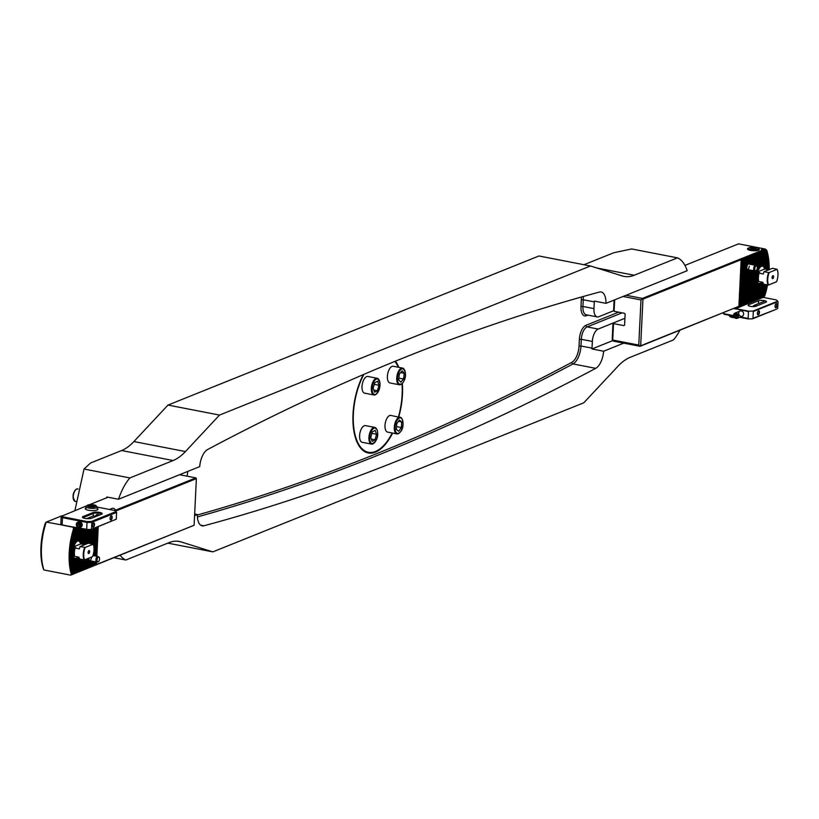 <?xml version="1.0" encoding="UTF-8"?>
<svg xmlns="http://www.w3.org/2000/svg" width="819" height="819" viewBox="0 0 819 819"><rect width="100%" height="100%" fill="white"/><g stroke="black" fill="none" stroke-linecap="round" stroke-linejoin="round"><path stroke-width="1.23" d="M363.319 374.611A49.611 23.403 101 0 0 353.009 414.219A49.611 23.403 101 0 0 368.284 452.979A49.611 23.403 101 0 0 392.618 433.077M398.771 416.943A49.611 23.403 101 0 0 402.477 394.348A49.611 23.403 101 0 0 402.344 383.497M366.779 452.579A49.611 23.403 101 0 0 369.338 452.426M120.147 555.262A46.059 21.734 101 0 0 125.85 560.012L114.036 557.719M74.908 510.565L84.029 469.031L90.581 463.001L121.611 450.532A70.864 33.425 101 0 0 133.896 441.554L167.997 405.067L538.963 255.978L590.489 265.991L219.523 415.069L185.422 451.556A70.864 33.425 -79 0 1 173.137 460.534L129.863 477.927A46.059 21.734 101 0 0 118.509 499.252L106.859 496.99A46.059 21.734 -79 0 0 106.583 497.839M583.967 264.721L613.718 252.764L631.644 248.956L677.477 257.852L634.213 275.235A70.864 33.425 -79 0 1 624.047 276.402A70.864 33.425 -79 0 1 622.327 275.972L590.489 265.991M129.863 477.927L84.029 469.031M125.85 560.012L169.113 542.618A70.864 33.425 -79 0 1 179.279 541.451A70.864 33.425 -79 0 1 180.999 541.891L212.838 551.873L583.804 402.784L617.915 366.298A70.864 33.425 -79 0 1 630.2 357.319L673.464 339.926A46.059 21.734 101 0 0 679.862 330.313M187.019 476.177A10.627 5.016 101 0 0 187.664 471.887L187.684 471.457M118.509 499.252L199.703 466.625A15.592 7.351 101 0 1 207.617 449.529A5669.282 2674.424 101 0 1 599.447 292.055A15.592 7.351 101 0 1 601.136 291.973A15.592 7.351 101 0 1 605.968 303.347L594.318 301.085A15.592 7.351 -79 0 1 594.287 301.894L593.959 308.609A10.627 5.016 101 0 0 597.235 316.912A10.627 5.016 101 0 0 598.761 316.738L613.595 310.78L614.117 300.071M677.477 257.852A46.059 21.734 101 0 1 687.161 270.72L605.968 303.347M194.656 513.984L197.359 514.506A15.592 7.351 101 0 0 202.191 525.88A15.592 7.351 101 0 0 203.89 525.798A5669.282 2674.424 101 0 0 595.71 368.335A15.592 7.351 101 0 0 603.634 351.228L623.781 343.13M197.359 514.506L194.574 515.622M398.822 367.352A49.611 23.403 101 0 0 395.403 361.179M219.523 415.069L167.997 405.067M212.838 551.873L167.834 543.13M614.68 299.856L614.117 311.302L624.242 313.257A1.065 0.901 68.1 0 1 625.102 314.465L624.6 324.723A1.065 0.901 68.1 0 1 623.638 325.573L613.513 323.607L612.714 340.028L612.192 339.506L612.991 323.085L624.917 318.294L598.157 329.054A10.627 5.016 101 0 0 592.352 341.441L592.024 348.147A15.592 7.351 -79 0 1 591.973 348.966L612.94 340.54M591.973 348.966L603.634 351.228M398.443 416.881A48.894 23.065 101 0 0 402.119 394.492A48.894 23.065 101 0 0 401.996 383.845M398.259 367.24A48.894 23.065 101 0 0 394.85 361.404M363.871 374.365A48.894 23.065 101 0 0 353.368 414.076A48.894 23.065 101 0 0 368.427 452.283A48.894 23.065 101 0 0 392.24 433.005M364.455 451.474A48.894 23.065 101 0 0 365.356 451.689L368.427 452.283M401.914 383.671A8.507 4.013 -79 0 1 399.334 384.776L402.549 383.272C406.521 377.457 406.531 372.389 402.579 368.079L393.253 366.267A8.507 4.013 101 0 0 390.387 367.68A8.507 4.013 101 0 0 387.377 376.709A8.507 4.013 101 0 0 390.018 382.964L399.334 384.776A8.507 4.013 -79 0 1 396.703 378.521A8.507 4.013 -79 0 1 399.713 369.492A8.507 4.013 -79 0 1 402.579 368.079A8.507 4.013 -79 0 1 404.566 370.065M404.217 373.31L403.572 379.002L400.798 382.207L398.679 379.719L399.324 374.037L402.098 370.833L404.217 373.31L400.563 372.604M398.863 378.091L403.572 379.002M399.518 432.811A8.507 4.013 -79 0 1 396.939 433.916C400.86 432.821 402.907 429.565 403.071 424.14L402.487 419.523L401.33 417.782L390.847 415.407A8.507 4.013 101 0 0 385.002 425.307A8.507 4.013 101 0 0 387.612 432.104L396.939 433.916A8.507 4.013 -79 0 1 394.318 427.119A8.507 4.013 -79 0 1 400.174 417.219A8.507 4.013 -79 0 1 402.16 419.205M399.365 420.055L401.699 421.939L401.371 427.549L398.72 431.265L396.386 429.381L396.713 423.771L399.365 420.055M398.474 421.314L401.699 421.939M396.55 426.607L401.371 427.549M374.129 443.007A8.507 4.013 -79 0 1 371.55 444.113C376.873 441.543 378.747 436.814 377.18 429.924L374.795 427.416L365.469 425.604A8.507 4.013 101 0 0 360.667 430.477A8.507 4.013 101 0 0 360.125 440.008A8.507 4.013 101 0 0 362.223 442.301L371.55 444.113A8.507 4.013 -79 0 1 369.451 441.82A8.507 4.013 -79 0 1 369.993 432.289A8.507 4.013 -79 0 1 374.795 427.416A8.507 4.013 -79 0 1 376.771 429.402M375.071 439.803L372.174 441.4L370.761 437.459L372.256 431.91L375.153 430.323L376.556 434.265L375.071 439.803L371.345 439.086M371.867 433.353L376.556 434.265M375.389 394.738A8.507 4.013 -79 0 1 373.955 394.973L375.655 394.697C380.896 388.411 381.408 382.944 377.201 378.276L367.874 376.464A8.507 4.013 101 0 0 366.431 376.709A8.507 4.013 101 0 0 362.09 385.503A8.507 4.013 101 0 0 364.629 393.161L373.955 394.973A8.507 4.013 -79 0 1 371.416 387.315A8.507 4.013 -79 0 1 375.757 378.511A8.507 4.013 -79 0 1 377.201 378.276A8.507 4.013 -79 0 1 379.177 380.262M373.167 388.165L374.723 382.668L377.62 381.214L378.962 385.278L377.405 390.776L374.508 392.219L373.167 388.165M374.252 384.357L378.962 385.278M373.802 390.079L377.405 390.776M766.564 250.03L741.451 259.869L766.267 249.897L766.901 250.716A45.086 21.274 -79 0 1 766.963 250.921L767.249 251.924A45.086 21.274 -79 0 1 767.301 252.119L767.557 253.132A45.086 21.274 -79 0 1 767.608 253.337L767.843 254.361A45.086 21.274 -79 0 1 767.884 254.566L768.099 255.6A45.086 21.274 -79 0 1 768.13 255.815L768.314 256.859A45.086 21.274 -79 0 1 768.355 257.064L768.519 258.118A45.086 21.274 -79 0 1 768.539 258.333L768.683 259.388A45.086 21.274 -79 0 1 768.713 259.603L768.826 260.677A45.086 21.274 -79 0 1 768.846 260.892L768.949 261.967A45.086 21.274 -79 0 1 768.959 262.182L769.041 263.268A45.086 21.274 -79 0 1 769.051 263.493L769.113 264.578A45.086 21.274 -79 0 1 769.123 264.803L769.154 265.909A45.086 21.274 -79 0 1 769.164 266.124L769.184 267.24A45.086 21.274 -79 0 1 769.184 267.455L769.184 268.581A45.086 21.274 -79 0 1 769.184 268.796L769.164 269.922M749.334 269.881A3.808 1.802 -79 0 1 749.047 270.188L747.993 270.608A3.808 1.802 -79 0 1 747.696 270.505L747.051 269.646A3.808 1.802 -79 0 1 746.979 269.451L746.795 268.407A3.808 1.802 -79 0 1 746.785 268.192L746.846 267.045A3.808 1.802 -79 0 1 746.877 266.81L747.174 265.581A3.808 1.802 -79 0 1 747.266 265.315L748.023 263.892A3.808 1.802 -79 0 1 748.341 263.544L749.385 263.124A3.808 1.802 -79 0 1 749.682 263.227L748.238 263.831L750.327 264.087A3.808 1.802 -79 0 1 750.399 264.281L750.347 264.302M742.116 259.858L743.14 260.493L741.86 261.087L743.079 261.855L741.789 262.459L743.007 263.227L741.727 263.831L742.956 264.363L741.656 265.192L742.874 265.96L741.594 266.564L742.802 267.332L741.523 267.926L742.741 268.704L741.451 269.297L742.669 270.065L741.39 270.669L742.608 271.437L741.318 272.031L742.536 272.799L741.256 273.403L742.475 274.17L741.185 274.774L742.403 275.542L741.123 276.136L742.342 276.904L741.052 277.508L742.27 278.276L740.99 278.869L742.209 279.648L740.919 280.241L742.137 281.009L740.857 281.613L742.075 282.381L740.785 282.975L742.004 283.743L740.724 284.347L741.953 284.889L740.652 285.718L741.871 286.486L740.591 287.08L741.799 287.848L740.519 288.452L741.738 289.22L740.448 289.813L741.666 290.591L740.386 291.185L741.604 291.953L740.315 292.557L741.533 293.325L740.253 293.919L741.471 294.686L740.181 295.29L741.4 296.058L740.12 296.662L741.338 297.43L740.048 298.024L741.267 298.792L739.987 299.396L741.205 300.163L739.915 300.757L741.134 301.535L739.854 302.129L741.082 302.672L739.782 303.501L741 304.269L739.721 304.863L740.929 305.63L738.892 306.316L741.175 259.674L642.956 299.14L640.673 345.792L640.1 346.304L764.004 296.14M763.113 283.179A9.838 4.638 -79 0 1 762.909 283.394L759.807 284.633A9.838 4.638 -79 0 1 759.51 284.531L759.274 283.599L758.517 283.814A9.838 4.638 -79 0 1 758.374 283.65L757.81 282.76A9.838 4.638 -79 0 1 757.78 282.688A9.838 4.638 -79 0 1 757.718 282.565L757.36 281.593A9.838 4.638 -79 0 1 757.309 281.398L757.073 280.374A9.838 4.638 -79 0 1 757.043 280.159L756.92 279.095A9.838 4.638 -79 0 1 756.91 278.88L756.879 277.774A9.838 4.638 -79 0 1 756.879 277.549L756.93 276.402A9.838 4.638 -79 0 1 756.951 276.177L757.094 275A9.838 4.638 -79 0 1 757.135 274.764L757.37 273.546A9.838 4.638 -79 0 1 757.421 273.3L757.759 272.051A9.838 4.638 -79 0 1 757.841 271.795L758.312 270.485A9.838 4.638 -79 0 1 758.425 270.219L759.1 268.827A9.838 4.638 -79 0 1 759.264 268.54L760.36 266.984A9.838 4.638 -79 0 1 760.697 266.625L763.789 265.376A9.838 4.638 -79 0 1 764.096 265.479L762.735 266.114L765.089 266.195A9.838 4.638 -79 0 1 765.222 266.37L764.035 266.933L765.785 267.26A9.838 4.638 -79 0 1 765.878 267.444L764.7 268.008L766.236 268.417A9.838 4.638 -79 0 1 766.297 268.622L768.867 267.608M762.192 282.371L763.236 283.036M767.249 284.521L767.444 285.37A45.086 21.274 -79 0 1 767.403 285.606L767.147 286.824A45.086 21.274 -79 0 1 767.096 287.07L766.83 288.298A45.086 21.274 -79 0 1 766.768 288.544L766.471 289.783A45.086 21.274 -79 0 1 766.41 290.028L766.093 291.277A45.086 21.274 -79 0 1 766.021 291.523L765.683 292.782A45.086 21.274 -79 0 1 765.611 293.038L765.243 294.297A45.086 21.274 -79 0 1 765.161 294.553L764.762 295.833A45.086 21.274 -79 0 1 764.68 296.089L739.854 306.091M748.484 248.137A5.948 1.536 2.8 0 0 747.665 249.345A5.948 1.536 2.8 0 0 750.45 250.409A5.948 1.536 2.8 0 0 759.131 249.897A5.948 1.536 2.8 0 0 758.435 248.618M746.856 269.185A2.836 1.341 101 0 0 747.307 269.482A2.836 1.341 101 0 0 749.262 266.134M757.37 281.838A8.855 4.177 101 0 0 759.264 283.538A8.855 4.177 101 0 0 762.172 282.166M741.4 271.949L742.608 271.437M762.407 249.846L761.547 249.682L762.397 249.918M684.93 265.397L738.564 243.847L765.304 249.037L763.584 249.734L761.731 249.375L763.513 249.764L642.434 298.423L642.956 299.14M626.115 295.249L642.434 298.423M761.353 249.785L761.946 250.03L761.353 249.846M761.404 249.815L761.916 249.959M614.117 311.302L613.595 310.78M757.299 267.987L760.871 266.451M765.018 269.134A8.855 4.177 101 0 0 762.643 266.144A8.855 4.177 101 0 0 760.564 266.759M741.656 266.646L747.747 264.087M741.666 266.472L742.874 265.96M742.884 265.735L748.351 263.523M754.79 270.884A2.836 1.341 -79 0 1 754.719 270.894A2.836 1.341 -79 0 1 754.534 270.884A2.836 1.341 -79 0 1 753.715 268.12A2.836 1.341 -79 0 1 755.353 265.325A2.836 1.341 -79 0 1 755.609 265.325L748.382 263.923A2.836 1.341 101 0 0 747.624 264.189M765.304 249.037L766.267 249.897M640.1 346.304L613.349 341.113L612.714 340.028L638.779 345.086L640.99 299.938L623.095 296.468M738.892 306.316L640.673 345.792M612.192 339.506L613.349 341.113M612.991 323.085L613.513 323.607M638.779 345.086L640.223 346.109M642.536 298.843L640.99 299.938M742.014 283.517L756.879 277.549M742.004 283.743L756.879 277.774M742.075 282.381L756.93 276.402M742.086 282.146L756.951 276.177M741.543 293.089L763.738 284.183M741.533 293.325L764.107 284.254M741.482 294.461L765.98 284.613M741.471 294.686L740.263 295.198M741.41 295.833L767.444 285.37M741.4 296.058L767.403 285.606M741.349 297.195L767.147 286.824M741.338 297.43L767.096 287.07M741.277 298.566L766.83 288.298M741.267 298.792L766.768 288.544M741.215 299.938L766.471 289.783M741.205 300.163L766.41 290.028M741.144 301.3L766.093 291.277M741.134 301.535L766.021 291.523M741.082 302.672L765.683 292.782M741.062 302.897L765.611 293.038M741.011 304.044L765.243 294.297M741 304.269L765.161 294.553M740.949 305.405L764.762 295.833M740.929 305.63L764.68 296.089M741.953 284.889L756.91 278.88M741.932 285.114L756.92 279.095M741.881 286.251L757.043 280.159M741.871 286.486L757.073 280.374M741.809 287.623L757.309 281.398M741.799 287.848L757.36 281.593M741.748 288.994L757.718 282.565M741.738 289.22L757.81 282.76M741.676 290.356L758.374 283.65M741.666 290.591L758.517 283.814M741.615 291.728L759.51 284.531M741.604 291.953L759.807 284.633M762.909 283.394L740.396 292.465M742.956 264.363L767.843 254.361M742.935 264.598L767.884 254.566M743.017 263.001L767.557 253.132M743.007 263.227L767.608 253.337M743.089 261.63L767.249 251.924M743.079 261.855L767.301 252.119M743.15 260.258L766.901 250.716M743.14 260.493L766.963 250.921M742.137 281.009L757.094 275M742.147 280.784L757.135 274.764M742.209 279.648L757.37 273.546M742.219 279.412L757.421 273.3M766.799 269.533L769.184 268.581M742.27 278.276L757.759 272.051M742.28 278.05L764.649 269.062L769.594 269.441M766.236 268.417L769.184 267.24M766.297 268.622L769.184 267.455M742.342 276.904L758.312 270.485M742.352 276.679L758.425 270.219M765.785 267.26L769.154 265.909M765.878 267.444L769.164 266.124M742.403 275.542L754.156 270.813M742.413 275.307L753.787 270.741M756.94 269.471L759.264 268.54M765.089 266.195L769.113 264.578M765.222 266.37L769.123 264.803M742.475 274.17L751.914 270.383M757.268 268.222L760.36 266.984M742.485 273.945L751.535 270.301M763.789 265.376L769.041 263.268M764.096 265.479L769.051 263.493M742.536 272.799L747.993 270.608M742.546 272.573L747.696 270.505M757.217 266.677L768.949 261.967M749.047 270.188L749.661 269.942M768.693 262.315L757.268 266.912L768.959 262.182M742.618 271.202L746.979 269.451M756.357 265.684L768.826 260.677M768.591 261.015L756.623 265.827L768.846 260.892M742.669 270.065L746.795 268.407M742.679 269.84L746.785 268.192M754.473 265.1L768.683 259.388M754.852 265.172L768.713 259.603M742.741 268.704L746.846 267.045M742.751 268.468L746.877 266.81M752.221 264.66L768.519 258.118M752.6 264.742L768.539 258.333M742.802 267.332L747.174 265.581M742.813 267.107L747.266 265.315M750.327 264.087L768.314 256.859M750.399 264.281L768.355 257.064M749.385 263.124L768.099 255.6M749.682 263.227L768.13 255.815M758.24 248.423L758.896 249.089A5.672 1.454 -177.2 0 1 759.08 249.488A5.672 1.454 -177.2 0 1 755.957 250.634A5.672 1.454 -177.2 0 1 750.102 250.245A5.672 1.454 -177.2 0 1 747.757 248.935A5.672 1.454 -177.2 0 1 747.972 248.556L748.689 247.952A4.965 1.28 -177.2 0 1 756.346 247.625A4.965 1.28 -177.2 0 1 758.24 248.423A4.965 1.28 -177.2 0 1 756.254 249.713A4.965 1.28 -177.2 0 1 750.552 249.437A4.965 1.28 -177.2 0 1 748.689 247.952M756.101 249.14L756.428 248.321L753.787 247.707L750.798 247.911L750.47 248.741L756.101 249.14M750.757 248.802L750.798 247.911M753.705 249.314L753.787 247.707M772.102 277.457A1.505 0.706 101 0 0 772.368 278.521A1.505 0.706 101 0 0 773.136 278.306A1.505 0.706 101 0 0 773.607 276.853A1.505 0.706 101 0 0 772.911 275.706A1.505 0.706 101 0 0 772.102 277.457M767.731 279.218A10.278 4.842 101 0 0 768.56 284.981L776.535 281.777A10.278 4.842 101 0 0 777.149 269.328L769.174 272.532A10.278 4.842 101 0 0 767.731 279.218M769.174 272.532L768.642 272.563A10.627 5.016 101 0 0 767.249 279.228A10.627 5.016 101 0 0 768.027 285.012L768.56 284.981M768.642 272.563L764.035 271.673A10.627 5.016 101 0 0 763.308 273.996L759.039 273.167L759.95 272.799L758.803 272.532A8.855 4.177 101 0 0 758.046 276.914A8.855 4.177 101 0 0 758.394 280.845L758.609 280.845M758.803 272.532L757.34 272.246L741.062 278.788M762.458 266.124A8.855 4.177 -79 0 1 764.649 269.062M761.803 282.094A8.855 4.177 -79 0 1 759.08 283.497M756.91 280.548L758.394 280.845M759.039 273.167A10.627 5.016 101 0 0 758.64 281.48L762.899 282.309A10.627 5.016 101 0 0 763.431 284.121L768.027 285.012M764.035 271.673L772.471 268.284L777.149 269.328M755.609 265.325A2.836 1.341 -79 0 1 755.794 265.387A2.836 1.341 -79 0 1 756.142 265.735M756.306 265.817A2.529 1.198 -79 0 1 756.695 265.868A2.529 1.198 -79 0 1 757.237 268.458A2.529 1.198 -79 0 1 755.804 270.782A2.529 1.198 -79 0 1 755.742 270.782A2.529 1.198 -79 0 1 754.811 268.489A2.529 1.198 -79 0 1 756.306 265.817M775.173 307.145A1.771 0.839 101 0 0 775.47 307.36A1.771 0.839 101 0 0 775.726 307.33A1.771 0.839 101 0 0 776.668 305.518A1.771 0.839 101 0 0 776.146 303.88A1.771 0.839 101 0 0 775.89 303.91A1.771 0.839 101 0 0 775.788 303.962M776.217 303.624A2.129 1.003 101 0 0 775.931 303.808A2.129 1.003 101 0 0 775.245 307.34A2.129 1.003 101 0 0 776.013 307.729A2.129 1.003 101 0 0 777.18 305.252A2.129 1.003 101 0 0 776.217 303.624M757.503 314.25A1.771 0.839 101 0 0 757.81 314.455A1.771 0.839 101 0 0 758.056 314.424A1.771 0.839 101 0 0 759.008 312.623A1.771 0.839 101 0 0 758.486 310.974A1.771 0.839 101 0 0 758.23 311.005A1.771 0.839 101 0 0 758.128 311.056M758.548 310.729A2.129 1.003 101 0 0 758.271 310.913A2.129 1.003 101 0 0 757.585 314.435A2.129 1.003 101 0 0 758.353 314.824A2.129 1.003 101 0 0 759.51 312.346A2.129 1.003 101 0 0 758.548 310.729M741.072 316.38A2.836 2.396 68.1 0 1 741.338 310.903A2.836 2.396 68.1 0 1 741.215 316.4M764.352 300.645A4.249 1.095 -177.2 0 1 766.482 301.709A4.249 1.095 -177.2 0 1 765.908 302.211L756.019 306.193A4.249 1.095 -177.2 0 1 751.218 306.48A4.249 1.095 -177.2 0 1 748.095 305.272A4.249 1.095 -177.2 0 1 748.658 304.76L758.548 300.788A4.249 1.095 -177.2 0 1 764.352 300.645M740.54 316.963L748.146 318.437L748.484 311.599L734.203 308.487M723.658 312.715L723.617 313.677L733.548 315.602M777.712 308.384L778.05 301.546L753.316 311.486L752.989 318.325L776.924 309.009L752.487 318.837L748.218 318.929L739.731 317.281M763.154 297.358L735.247 308.579L748.556 311.159L753.101 311.056L777.692 301.177L776.463 299.949L763.154 297.358L734.93 308.968M733.619 316.103L724.191 314.271L722.931 313.012L724.191 314.271M753.101 311.056L748.556 311.159M748.218 318.929L752.487 318.837M734.285 314.127A2.344 1.976 -111.9 0 0 737.428 317.444A2.344 1.976 -111.9 0 0 734.285 314.127M734.1 313.728A2.836 2.396 -111.9 0 0 737.899 317.731A2.836 2.396 -111.9 0 0 734.1 313.728M734.53 316.175L735.626 317.332L736.946 316.943L737.182 315.407L736.086 314.25L734.756 314.629L734.53 316.175L736.291 315.458L736.424 314.598M736.977 316.789L735.626 317.332M736.291 315.458L737.049 316.267M752.968 306.582A2.836 2.396 68.1 0 1 756.633 305.948M753.705 306.572A1.945 1.648 68.1 0 1 755.21 306.408M70.178 568.693L71.294 568.048A45.086 21.274 -79 0 1 71.263 567.833L69.891 567.352L71.099 566.789A45.086 21.274 -79 0 1 71.069 566.574L69.717 566.083L70.925 565.509A45.086 21.274 -79 0 1 70.905 565.294L69.564 564.803L70.782 564.23A45.086 21.274 -79 0 1 70.762 564.015L69.441 563.513L70.669 562.94A45.086 21.274 -79 0 1 70.649 562.714L69.339 562.213L70.577 561.629A45.086 21.274 -79 0 1 70.557 561.414L69.267 560.902L70.506 560.319A45.086 21.274 -79 0 1 70.495 560.104L69.205 559.582L70.454 558.998A45.086 21.274 -79 0 1 70.444 558.773L69.175 558.251L70.434 557.667A45.086 21.274 -79 0 1 70.424 557.442L69.165 556.92L70.424 556.326A45.086 21.274 -79 0 1 70.434 556.101L69.185 555.569L70.444 554.975A45.086 21.274 -79 0 1 70.454 554.75L69.216 554.217L70.495 553.613A45.086 21.274 -79 0 1 70.506 553.388L69.267 552.856L70.557 552.252A45.086 21.274 -79 0 1 70.567 552.016L69.349 551.474L70.649 550.87A45.086 21.274 -79 0 1 70.659 550.644L69.451 550.102L70.751 549.488A45.086 21.274 -79 0 1 70.772 549.252L69.574 548.71L70.884 548.095A45.086 21.274 -79 0 1 70.905 547.86L69.717 547.307L71.038 546.693A45.086 21.274 -79 0 1 71.069 546.457L69.881 545.904L71.222 545.28A45.086 21.274 -79 0 1 71.253 545.044L70.065 544.481L71.417 543.857A45.086 21.274 -79 0 1 71.458 543.621L70.28 543.058L71.642 542.424A45.086 21.274 -79 0 1 71.683 542.188L70.516 541.625L71.888 540.98A45.086 21.274 -79 0 1 71.939 540.745L70.772 540.182L72.164 539.537A45.086 21.274 -79 0 1 72.215 539.291L71.058 538.718L72.461 538.073A45.086 21.274 -79 0 1 72.512 537.827L71.366 537.254L72.789 536.599A45.086 21.274 -79 0 1 72.85 536.353L71.703 535.78L73.137 535.114A45.086 21.274 -79 0 1 73.198 534.868L72.062 534.295L73.526 533.619A45.086 21.274 -79 0 1 73.587 533.374L72.451 532.8L73.935 532.115A45.086 21.274 -79 0 1 74.007 531.869L72.871 531.285L74.375 530.599A45.086 21.274 -79 0 1 74.447 530.343L73.321 529.77L74.846 529.064A45.086 21.274 -79 0 1 74.928 528.808L73.679 528.388A46.059 21.734 -79 0 0 71.417 574.631L72.717 574.18A45.086 21.274 -79 0 1 72.656 573.986L71.181 573.546L72.369 572.983A45.086 21.274 -79 0 1 72.307 572.778L70.864 572.327L72.052 571.764A45.086 21.274 -79 0 1 72 571.56L70.577 571.099L71.775 570.536A45.086 21.274 -79 0 1 71.724 570.331L70.321 569.86L71.519 569.297A45.086 21.274 -79 0 1 71.478 569.092L70.178 568.693L89.281 560.82A3.808 1.802 -79 0 1 89.21 560.626L89.025 559.582A3.808 1.802 -79 0 1 89.015 559.357L89.076 558.22A3.808 1.802 -79 0 1 89.097 558.046M96.867 556.306L98.004 526.719M79.126 558.067A9.838 4.638 -79 0 1 78.921 558.282L75.829 559.52A9.838 4.638 -79 0 1 75.522 559.418L75.379 558.548L74.529 558.701A9.838 4.638 -79 0 1 74.386 558.538L73.823 557.647A9.838 4.638 -79 0 1 73.792 557.575A9.838 4.638 -79 0 1 73.741 557.452L73.372 556.48A9.838 4.638 -79 0 1 73.321 556.285L73.086 555.251A9.838 4.638 -79 0 1 73.055 555.047L72.932 553.982A9.838 4.638 -79 0 1 72.922 553.757L72.891 552.651A9.838 4.638 -79 0 1 72.891 552.426L72.942 551.289A9.838 4.638 -79 0 1 72.963 551.054L73.106 549.887A9.838 4.638 -79 0 1 73.147 549.641L73.382 548.433A9.838 4.638 -79 0 1 73.434 548.187L73.771 546.938A9.838 4.638 -79 0 1 73.853 546.683L74.324 545.372A9.838 4.638 -79 0 1 74.437 545.106L75.113 543.714A9.838 4.638 -79 0 1 75.276 543.427L76.382 541.861A9.838 4.638 -79 0 1 76.71 541.513L76.884 541.328M78.204 557.248L79.248 557.923M71.703 574.61L96.458 564.639L96.417 561.988M71.458 543.621L79.801 540.264A9.838 4.638 -79 0 1 80.108 540.366L78.747 540.99L81.101 541.083A9.838 4.638 -79 0 1 81.235 541.257L80.047 541.82L81.798 542.147A9.838 4.638 -79 0 1 81.89 542.332L80.712 542.884L82.248 543.304A9.838 4.638 -79 0 1 82.309 543.509L97.461 537.438M40.95 546.949A44.646 21.059 -79 0 1 45.352 523.054L46.253 522.082A46.059 21.734 101 0 0 41.472 547.471A46.059 21.734 101 0 0 43.909 569.963L43.141 568.191A44.646 21.059 -79 0 1 40.95 546.949M81.03 544.021A8.855 4.177 101 0 0 78.655 541.031A8.855 4.177 101 0 0 76.576 541.646M96.468 564.506L194.103 525.266L70.659 575.153L43.909 569.963M73.382 556.715A8.855 4.177 101 0 0 75.276 558.425A8.855 4.177 101 0 0 78.184 557.043M70.659 575.153L71.417 574.631M91.564 561.046A3.808 1.802 -79 0 1 91.278 561.363L90.223 561.783A3.808 1.802 -79 0 1 89.926 561.68L89.875 560.78M70.147 568.529L71.294 568.048M89.087 560.35A2.836 1.341 101 0 0 89.537 560.657A2.836 1.341 101 0 0 91.493 557.299M73.966 528.378L76.177 527.487M75.757 527.405L73.679 528.388M116.257 519.236L116.595 512.387L91.861 522.327L91.523 529.166L116.257 519.236L91.278 529.422L86.722 529.535L46.253 522.082L61.978 515.765L63.135 516.902L87.162 521.57L91.431 521.468L115.868 511.65L114.721 510.493L97.389 507.135M73.004 527.272L73.434 528.337M194.103 525.266L196.386 478.613L195.864 477.886L115.459 510.206M195.864 477.886L179.545 474.723M108.077 497.225L89.496 504.699M115.653 511.056L196.386 478.613M72.942 551.289L70.557 552.252M72.963 551.054L70.567 552.016M72.891 552.426L70.506 553.388M72.891 552.651L70.495 553.613M97.594 541.379L91.636 543.785M97.615 541.154L91.257 543.703M97.543 542.526L93.192 544.277M98.065 531.807L71.642 542.424M98.075 531.582L71.683 542.188M98.137 530.436L71.888 540.98M98.147 530.21L71.939 540.745M98.198 529.074L72.164 539.537M98.208 528.839L72.215 539.291M98.27 527.702L72.461 538.073M98.28 527.477L72.512 537.827M90.612 529.443L72.789 536.599M90.018 529.453L72.85 536.353M87.06 529.524L73.137 535.114M86.558 529.504L73.198 534.868M84.685 529.135L73.526 533.619M84.316 529.064L73.587 533.374M72.553 532.698L73.935 532.115M82.064 528.624L74.007 531.869M72.973 531.193L74.375 530.599M79.812 528.194L74.447 530.343M73.423 529.668L74.846 529.064M77.559 527.753L74.928 528.808M97.666 540.018L89.384 543.345M73.106 549.887L70.649 550.87M97.676 539.782L89.005 543.273M73.147 549.641L70.659 550.644M97.737 538.646L83.19 544.492M73.382 548.433L70.751 549.488M97.748 538.421L82.821 544.42M73.434 548.187L70.772 549.252M97.799 537.274L82.309 543.509M73.771 546.938L70.884 548.095M97.809 537.049L82.248 543.304M78.47 541.011A8.855 4.177 -79 0 1 80.661 543.949L70.905 547.86M97.87 535.913L81.89 542.332M74.324 545.372L71.038 546.693M97.881 535.687L81.798 542.147M74.437 545.106L71.069 546.457M97.932 534.541L81.235 541.257M75.113 543.714L71.222 545.28M97.942 534.316L81.101 541.083M75.276 543.427L71.253 545.044M98.004 533.179L80.108 540.366M76.382 541.861L71.417 543.857M98.014 532.944L79.801 540.264M94.144 561.547L71.775 570.536M93.765 561.476L71.724 570.331M96.396 561.988L72.052 571.764M96.018 561.916L72 571.56M96.529 563.267L72.369 572.983M96.54 563.042L72.307 572.778M96.458 564.639L72.717 574.18M96.468 564.414L72.656 573.986M97.471 543.888L93.591 545.454M97.461 544.123L93.642 545.659M72.932 553.982L70.444 554.975M72.922 553.757L70.454 554.75M97.41 545.259L93.847 546.693M97.4 545.485L93.878 546.897M73.086 555.251L70.424 556.326M73.055 555.047L70.434 556.101M97.338 546.631L93.98 547.972M73.372 556.48L70.434 557.667M73.321 556.285L70.424 557.442M97.277 547.993L94.011 549.303M73.823 557.647L70.454 558.998M73.741 557.452L70.444 558.773M97.205 549.365L93.95 550.675M74.529 558.701L70.506 560.319M74.386 558.538L70.495 560.104M97.144 550.726L93.775 552.078M97.133 550.962L93.745 552.323M75.829 559.52L70.577 561.629M75.522 559.418L70.557 561.414M97.072 552.098L93.509 553.531M80.119 559.131L70.669 562.94M79.75 559.06L70.649 562.714M97.011 553.47L93.12 555.026M97 553.695L93.038 555.282M82.371 559.572L70.782 564.23M81.992 559.5L70.762 564.015M96.939 554.832L94.451 555.835M89.076 558.22L70.925 565.509M84.398 559.879L70.905 565.294M89.025 559.582L71.099 566.789M89.015 559.357L71.069 566.574M89.21 560.626L71.263 567.833M91.892 561.107L91.278 561.363M90.223 561.783L71.519 569.297M89.926 561.68L71.478 569.092M89.619 551.74A1.505 0.706 101 0 0 88.923 550.593A1.505 0.706 101 0 0 88.114 552.344A1.505 0.706 101 0 0 88.38 553.398A1.505 0.706 101 0 0 89.148 553.194A1.505 0.706 101 0 0 89.619 551.74M93.99 549.979A10.278 4.842 101 0 0 93.161 544.215L85.186 547.42A10.278 4.842 101 0 0 84.572 559.868L92.557 556.664A10.278 4.842 101 0 0 93.99 549.979M85.186 547.42L80.057 546.56L88.483 543.171L93.161 544.215M80.057 546.56A10.627 5.016 101 0 0 79.32 548.873L75.051 548.054A10.627 5.016 101 0 0 74.396 552.385A10.627 5.016 101 0 0 74.652 556.357L78.911 557.186A10.627 5.016 101 0 0 79.443 559.008L84.572 559.868M84.654 547.45A10.627 5.016 101 0 0 83.262 554.105A10.627 5.016 101 0 0 84.04 559.899M80.661 543.949L85.606 544.328M75.051 548.054L75.962 547.686L74.816 547.42A8.855 4.177 101 0 0 74.058 551.791A8.855 4.177 101 0 0 74.406 555.722L74.621 555.732M77.815 556.971A8.855 4.177 -79 0 1 75.102 558.384M72.922 555.436L74.406 555.722M74.816 547.42L73.352 547.133L69.646 548.617M97.021 562.049A2.836 1.341 -79 0 1 96.959 562.059A2.836 1.341 -79 0 1 96.765 562.059A2.836 1.341 -79 0 1 95.946 559.285A2.836 1.341 -79 0 1 97.584 556.49A2.836 1.341 -79 0 1 97.84 556.49A2.836 1.341 -79 0 1 98.024 556.551A2.836 1.341 -79 0 1 98.372 556.9M98.034 561.947A2.529 1.198 -79 0 1 97.973 561.957A2.529 1.198 -79 0 1 97.051 559.653A2.529 1.198 -79 0 1 98.536 556.981A2.529 1.198 -79 0 1 98.925 557.043A2.529 1.198 -79 0 1 99.468 559.633A2.529 1.198 -79 0 1 98.034 561.947M92.516 526.515A1.771 0.839 101 0 0 92.813 526.719A1.771 0.839 101 0 0 93.069 526.689A1.771 0.839 101 0 0 94.011 524.887A1.771 0.839 101 0 0 93.489 523.239A1.771 0.839 101 0 0 93.233 523.269A1.771 0.839 101 0 0 93.131 523.321M93.356 527.098A2.129 1.003 101 0 0 94.523 524.61A2.129 1.003 101 0 0 93.561 522.993A2.129 1.003 101 0 0 93.274 523.177A2.129 1.003 101 0 0 92.588 526.699A2.129 1.003 101 0 0 93.356 527.098M110.176 519.41A1.771 0.839 101 0 0 110.483 519.625A1.771 0.839 101 0 0 110.729 519.594A1.771 0.839 101 0 0 111.681 517.782A1.771 0.839 101 0 0 111.159 516.144A1.771 0.839 101 0 0 110.903 516.175A1.771 0.839 101 0 0 110.8 516.226M111.026 519.993A2.129 1.003 101 0 0 112.183 517.516A2.129 1.003 101 0 0 111.22 515.888A2.129 1.003 101 0 0 110.944 516.072A2.129 1.003 101 0 0 110.258 519.604A2.129 1.003 101 0 0 111.026 519.993M91.656 518.232A4.965 1.28 -177.2 0 1 84.889 518.396A4.965 1.28 -177.2 0 1 82.576 517.506A4.965 1.28 -177.2 0 1 83.067 516.564L92.967 512.592A4.965 1.28 -177.2 0 1 99.191 512.336A4.965 1.28 -177.2 0 1 102.017 513.994A4.965 1.28 -177.2 0 1 101.546 514.26L91.656 518.232M80.242 527.252A2.836 2.396 -111.9 0 0 79.873 521.744A2.836 2.396 -111.9 0 0 78.184 522.143M85.995 507.934A6.378 1.638 2.8 0 0 85.248 508.65A6.378 1.638 2.8 0 0 88.442 510.237A6.378 1.638 2.8 0 0 97.993 509.275A6.378 1.638 2.8 0 0 97.318 508.486M72.809 526.934L86.691 529.289L87.029 522.45L62.49 517.68L62.142 524.866L73.096 527.231L62.428 525.163L60.841 523.556L61.19 516.379L62.49 517.68L63.135 516.902M101.474 514.291A4.249 1.095 2.8 0 0 98.3 513.093A4.249 1.095 2.8 0 0 93.54 513.39L83.651 517.373A4.249 1.095 2.8 0 0 83.088 517.843M86.251 505.999L61.19 516.379M86.722 529.535L91.278 529.422M91.431 521.468L91.861 522.327L87.029 522.45L87.162 521.57M60.841 523.556L62.428 525.163M116.595 512.387L115.868 511.65M89.558 505.149L95.014 505.855L93.99 506.623L90.745 506.644L88.534 505.907L89.558 505.149L89.496 506.234M92.721 506.633L92.793 505.118M109.48 509.479L112.162 508.404A2.836 2.396 68.1 0 1 115.674 511.455M95.444 516.707A2.836 2.396 68.1 0 1 99.334 515.141M95.854 516.543A1.945 1.648 68.1 0 1 98.045 515.663M77.027 523.249A2.344 1.976 -111.9 0 0 80.057 526.689A2.344 1.976 -111.9 0 0 77.027 523.249M76.853 522.829A2.836 2.396 -111.9 0 0 80.508 526.996A2.836 2.396 -111.9 0 0 76.853 522.829M77.191 525.286L78.245 526.484L79.597 526.167L79.893 524.651L78.829 523.443L77.488 523.761L77.191 525.286L78.962 524.569L79.115 523.771M95.434 516.717A2.836 2.396 -111.9 0 0 92.936 516.124L86.701 518.632M79.648 525.931L78.245 526.484M78.962 524.569L79.73 525.46M173.137 460.534L121.611 450.532M634.213 275.235L596.897 267.997M185.422 451.556L133.896 441.554M180.999 541.891L177.518 541.216M587.95 315.11L586.424 315.724A12.05 5.682 -79 0 1 580.988 306.511L581.316 299.795A14.169 6.685 101 0 0 581.295 297.051M197.348 515.018A5667.859 2673.759 101 0 0 571.805 362.346A14.169 6.685 101 0 0 579.053 346.058L579.381 339.342A12.05 5.682 -79 0 1 585.954 325.297L618.621 312.172M622.102 312.848L587.11 326.904L598.157 329.054M585.954 325.297A1.413 1.198 -111.9 0 0 587.11 326.904A10.627 5.016 101 0 0 581.316 339.301L592.352 341.441M579.381 339.342L581.316 339.301L580.988 346.007L592.024 348.147M583.22 296.509A15.592 7.351 -79 0 1 583.251 299.754L594.287 301.894M581.316 299.795L583.251 299.754L582.923 306.46L593.959 308.609M580.988 306.511L582.923 306.46A10.627 5.016 101 0 0 586.189 314.772L597.235 316.912M579.053 346.058L580.988 346.007A15.592 7.351 -79 0 1 573.013 363.923L595.71 368.335M200.645 525.174L203.89 525.798M571.805 362.346A1.413 1.167 -118.1 0 0 573.013 363.923A5669.282 2674.424 -79 0 1 197.42 516.943M586.424 315.724A1.413 1.198 68.1 0 1 586.773 314.885M402.61 382.995A7.934 3.747 101 0 0 405.251 372.123A7.934 3.747 101 0 0 400.286 370.045A7.934 3.747 101 0 0 397.645 380.917A7.934 3.747 101 0 0 402.61 382.995M402.999 424.201A7.934 3.747 101 0 0 399.488 417.966A7.934 3.747 101 0 0 395.096 427.108A7.934 3.747 101 0 0 398.597 433.343A7.934 3.747 101 0 0 402.999 424.201M370.188 441.513A7.934 3.747 101 0 0 375.593 441.267A7.934 3.747 101 0 0 377.139 430.21A7.934 3.747 101 0 0 371.734 430.446A7.934 3.747 101 0 0 370.188 441.513M376.238 379.146A7.934 3.747 101 0 0 372.092 388.697A7.934 3.747 101 0 0 375.901 394.287A7.934 3.747 101 0 0 380.036 384.735A7.934 3.747 101 0 0 376.238 379.146M376.535 393.867A8.507 4.013 -79 0 1 375.87 394.441M77.662 488.912A6.378 3.01 101 0 0 76.71 489.035A6.378 3.01 101 0 0 73.341 495.577A6.378 3.01 101 0 0 75.235 501.443C72.041 496.928 72.471 492.803 76.525 489.056L78.04 488.984M73.751 499.948A5.948 2.805 -79 0 1 73.321 494.574A5.948 2.805 -79 0 1 75.727 489.742M748.238 263.831L767.925 255.917M750.388 264.312L768.13 257.176M741.594 267.844L746.754 265.776M752.641 264.742L768.314 258.446M741.533 269.216L746.478 267.219M754.893 265.182L768.457 259.725M741.461 270.577L746.57 268.53M762.724 266.052L768.765 263.626M741.267 274.682L751.955 270.383M757.268 268.253L760.175 267.086M764.066 266.861L768.826 264.947M741.195 276.054L754.207 270.823M764.741 267.926L768.857 266.277M741.123 277.416L757.892 270.679M740.99 280.159L756.961 273.741M740.929 281.521L756.715 275.184M741.932 261.005L766.83 250.993M741.86 262.367L767.157 252.211M741.799 263.738L767.444 253.429M741.727 265.11L767.7 254.668M741.328 273.311L749.702 269.953M740.458 291.103L759.111 283.599M740.53 289.731L757.923 282.739M740.591 288.36L757.288 281.654M740.663 286.998L756.889 280.467M740.724 285.626L756.664 279.218M740.796 284.254L756.561 277.917M739.792 304.781L764.741 294.748M739.854 303.409L765.192 293.233M739.926 302.047L765.611 291.718M739.987 300.675L766 290.223M740.059 299.304L766.359 288.738M740.12 297.942L766.697 287.264M740.192 296.57L767.004 285.8M740.325 293.837L764.158 284.254M740.857 282.893L756.582 276.576M740.857 283.067L756.572 276.74M740.386 292.639L763.195 283.466M740.315 294.011L764.434 284.316M740.253 295.372L766.686 284.746M740.181 296.744L766.963 285.985M740.12 298.106L766.656 287.449M740.048 299.478L766.318 288.923M739.987 300.849L765.949 290.407M739.915 302.211L765.56 291.912M739.844 303.583L765.141 293.417M739.782 304.955L764.68 294.942M740.785 284.428L756.572 278.081M740.714 285.8L756.684 279.381M740.652 287.162L756.93 280.62M740.581 288.534L757.35 281.797M740.519 289.906L758.025 282.862M740.448 291.267L759.367 283.671M761.916 282.647L762.806 282.289M741.318 273.485L749.979 270.004M757.288 267.066L768.703 262.479M741.717 265.274L767.731 254.822M741.789 263.913L767.475 253.583M741.86 262.541L767.188 252.365M741.922 261.169L766.871 251.146M740.919 281.695L756.695 275.358M740.99 280.323L756.92 273.925M767.516 269.666L768.857 269.123M741.052 278.962L757.288 272.43M765.335 269.195L768.867 267.782M741.123 277.59L757.81 270.884M764.813 268.069L768.857 266.441M741.185 276.218L754.483 270.874M756.684 269.994L758.589 269.226M764.168 266.984L768.826 265.11M741.256 274.856L752.231 270.444M757.237 268.427L759.909 267.363M762.98 266.124L768.775 263.79M741.39 272.123L747.634 269.605M756.787 265.929L768.601 261.179M741.451 270.751L746.611 268.683M755.169 265.233L768.478 259.889M741.523 269.379L746.467 267.393M752.927 264.803L768.324 258.609M741.584 268.018L746.693 265.96M750.675 264.363L768.161 257.34M748.597 263.861L767.956 256.081M623.638 325.573L624.426 325.256M759.018 272.543A8.753 4.126 101 0 0 758.251 276.924A8.753 4.126 101 0 0 758.435 280.098M759.162 272.553A8.712 4.115 101 0 0 758.374 277.836M748.658 304.76L748.607 305.825M758.548 300.788L758.414 303.665M729.258 315.254A5.672 1.454 2.8 0 0 733.752 316.851A5.672 1.454 2.8 0 0 733.885 316.861M733.814 317.608A4.607 1.188 -177.2 0 1 730.313 316.114M734.438 317.659A4.607 1.188 -177.2 0 1 733.916 317.618M88.841 559.848L69.973 567.434M88.698 558.568L69.799 566.164M96.581 555.395L95.158 555.968M82.699 559.633L69.646 564.875M96.642 554.033L92.967 555.507M80.446 559.203L69.523 563.585M96.714 552.661L93.397 553.992M75.379 558.548L69.339 560.984M96.847 549.928L93.909 551.105M78.819 557.166L77.928 557.524M74.038 557.749L69.287 559.664M96.908 548.556L94.001 549.723M73.362 556.685L69.246 558.333M96.98 547.194L94.001 548.382M72.942 555.507L69.236 557.002M97.051 545.823L93.898 547.082M72.696 554.268L69.246 555.651M97.113 544.451L93.683 545.833M72.584 552.968L69.277 554.299M97.185 543.089L93.335 544.635M96.181 563.605L71.273 573.617M96.243 562.233L70.956 572.399M94.461 561.609L70.669 571.171M92.219 561.179L70.403 569.942M96.775 551.289L93.704 552.528M79.208 558.353L69.42 562.284M75.921 542.239L70.127 544.574M97.645 533.507L79.003 541.001M74.601 544.113L69.943 545.986M97.584 534.879L80.18 541.871M73.823 545.761L69.779 547.399M97.512 536.25L80.825 542.956M73.3 547.317L69.635 548.791M97.451 537.612L81.347 544.082M72.932 548.802L69.513 550.184M97.379 538.984L83.528 544.553M72.707 550.245L69.41 551.566M97.318 540.345L89.701 543.406M78.266 527.886L73.362 529.862M80.518 528.327L72.911 531.377M82.76 528.767L72.502 532.893M85.012 529.197L72.113 534.387M87.572 529.514L71.744 535.872M91.124 529.432L71.417 537.346M97.911 528.04L71.11 538.81M97.85 529.402L70.823 540.264M97.778 530.773L70.567 541.707M97.717 532.145L70.332 543.14M97.246 541.717L91.953 543.847M72.584 551.627L69.339 552.938M72.594 551.453L69.349 552.764M97.256 541.543L91.677 543.785M97.727 531.971L70.362 542.966M97.789 530.599L70.598 541.533M97.86 529.238L70.864 540.09M97.922 527.866L71.14 538.626M90.674 529.443L71.458 537.162M87.131 529.524L71.796 535.687M84.736 529.146L72.154 534.203M97.318 540.182L89.425 543.355M72.727 550.061L69.42 551.392M97.389 538.81L83.241 544.502M72.973 548.628L69.523 550.01M97.522 536.076L80.753 542.813M73.905 545.567L69.789 547.215M97.594 534.705L80.078 541.748M74.724 543.898L69.963 545.812M97.656 533.343L78.737 540.939M76.187 541.963L70.147 544.389M96.785 551.126L93.735 552.344M79.167 558.21L69.41 562.131M91.933 561.117L70.383 569.778M94.185 561.558L70.629 571.017M96.253 562.069L70.915 572.246M96.181 563.431L71.233 573.464M72.574 552.805L69.287 554.125M97.123 544.287L93.653 545.679M72.676 554.105L69.257 555.487M97.051 545.649L93.878 546.928M72.901 555.354L69.236 556.828M73.3 556.541L69.246 558.169M73.935 557.626L69.277 559.5M75.123 558.486L69.328 560.82M80.17 559.142L69.502 563.431M96.652 553.859L93.028 555.313M82.412 559.582L69.635 564.721M88.708 558.394L69.779 566.001M88.8 559.694L69.953 567.27M75.031 547.42A8.753 4.126 101 0 0 74.263 551.801A8.753 4.126 101 0 0 74.447 554.975M75.174 547.44A8.712 4.115 101 0 0 74.406 551.822A8.712 4.115 101 0 0 74.386 552.723M93.417 516.001L92.967 512.592M83.62 518.058L83.067 516.564M87.51 507.688A5.672 1.454 -177.2 0 1 86.056 506.633C87.377 504.412 90.51 503.961 95.475 505.262L97.389 507.186A5.672 1.454 -177.2 0 1 93.714 508.364A5.672 1.454 -177.2 0 1 87.51 507.688M95.188 505.241A4.607 1.188 2.8 0 0 88.698 504.862A4.607 1.188 2.8 0 0 88.35 506.521A4.607 1.188 2.8 0 0 94.85 506.9A4.607 1.188 2.8 0 0 95.188 505.241M75.891 501.566L75.235 501.443M756.695 265.868L755.794 265.387M755.742 270.782L754.719 270.894M754.534 270.884L747.307 269.482M729.248 315.192C729.156 316.574 730.691 317.393 733.865 317.649L734.479 317.7M742.26 316.267L737.049 318.366M740.151 311.005L734.94 313.104M754.156 305.374L764.322 301.29M96.765 562.059L89.537 560.657M97.973 561.957L96.959 562.059M98.925 557.043L98.024 556.551M97.84 556.49L92.956 555.538M85.923 509.438L86.056 506.633M97.246 509.991L97.389 507.186M80.805 527.119L79.74 527.538M78.685 521.857L77.621 522.276"/></g></svg>
